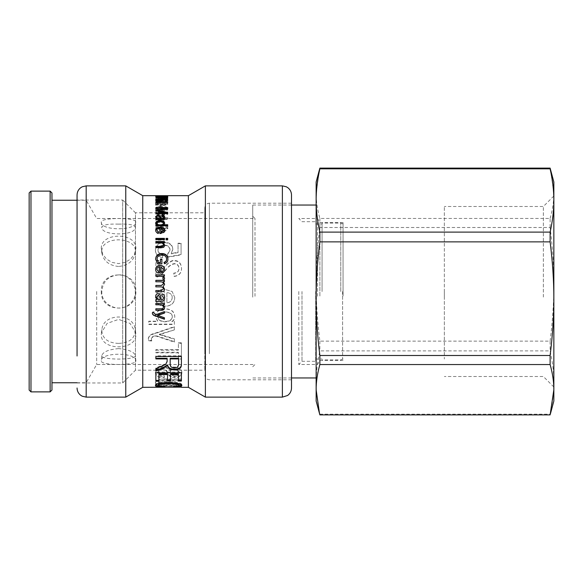 <?xml version="1.0" encoding="UTF-8"?>
<svg xmlns="http://www.w3.org/2000/svg" width="583" height="583" viewBox="0 0 583 583"><rect width="100%" height="100%" fill="white"/><g stroke="black" fill="none" stroke-linecap="round" stroke-linejoin="round"><path stroke-width="0.44" stroke-dasharray="2.92 2.19" d="M157.476 315.221L164.442 317.553L164.442 319.229M152.374 313.158L152.535 312.131L153.912 311.985L153.781 312.794L155.843 314.543L164.442 311.395L164.442 313.115M163.225 304.683L164.632 307.27M155.85 304.785L155.85 303.233L164.442 303.233L164.442 304.647M155.85 310.258L155.85 308.647L161.076 308.647C162.715 308.618 163.488 308.035 163.378 306.898M163.444 269.586L160.981 267.225L160.981 271.904M164.632 269.477L164.632 269.586C164.989 271.714 163.371 272.968 159.778 273.361L159.778 267.145C157.855 267.342 156.878 268.18 156.849 269.659M158.591 271.846L158.43 273.303C156.608 272.793 155.676 271.576 155.646 269.659L155.646 269.557M161.899 259.071L161.899 264.106L157.512 264.106L155.646 259.326M160.493 262.656L160.493 259.071M166.578 259.384C166.403 256.717 164.829 255.376 161.834 255.376C158.663 255.507 157.075 256.855 157.067 259.413M167.919 259.231L167.919 259.384C167.919 261.869 166.745 263.385 164.406 263.931L164.093 262.576M164.625 245.217L164.632 245.443C164.544 247.309 163.378 248.169 161.141 248.03L155.85 248.03L155.85 246.303M164.442 241.508L164.442 243.096L163.225 243.118L163.225 242.63M163.378 245.181C163.415 243.891 162.475 243.235 160.544 243.213L155.85 243.213L155.85 241.508M155.85 248.03L155.85 247.607M164.632 245.443L164.632 244.998M164.442 243.096L164.442 242.63M155.85 243.213L155.85 242.747M167.715 238.381L167.715 240.101L166.068 240.101L166.068 238.381M166.068 240.101L166.068 239.606M167.715 240.101L167.715 239.606M164.442 238.381L164.442 240.101L155.85 240.101L155.85 238.381M155.85 240.101L155.85 239.606M164.442 240.101L164.442 239.606M163.444 223.821C163.327 222.772 162.227 222.247 160.143 222.254C157.971 222.342 156.871 222.874 156.849 223.865M167.715 225.679L167.715 226.423L155.85 226.423L155.85 224.812M164.61 223.384L163.466 225.373L163.466 224.717M156.944 224.783L156.944 225.424L155.676 223.435M155.85 226.423L155.85 225.796M167.715 226.423L167.715 225.796M167.715 225.373L167.715 224.739M164.632 223.719L164.632 223.063M155.646 223.763L155.646 223.107M156.849 200.844L159.611 201.529L162.271 200.829L159.698 200.166L156.849 200.822M167.518 200.457L167.78 200.887L164.821 201.944L164.69 201.478L166.578 200.865C166.636 200.392 165.098 200.137 161.965 200.1L162.271 200.173M156.849 200.056L166.578 200.093M163.225 200.486L163.539 200.916C163.386 201.565 162.11 201.929 159.713 202.01C157.228 201.958 155.872 201.572 155.646 200.851L155.923 200.428M161.965 199.226L161.965 199.626M164.69 201.478L164.69 200.61M164.821 201.944L164.821 201.077M167.78 200.887L167.78 200.02M155.646 200.851L155.646 199.976M163.539 200.916L163.539 200.049M167.78 198.861L155.85 198.861L165.135 198.563L163.378 198.016L167.78 198.861L167.78 197.972L167.78 198.665M155.85 198.519L155.85 197.63L155.85 198.89L159.465 199.197L159.465 200.457L155.85 200.836L155.85 201.339L167.715 200.027L167.715 199.597L155.85 198.519L155.85 197.972L167.715 198.235L155.85 197.958L155.85 197.054L167.715 197.054L155.85 197.054M164.785 198.016L164.785 197.586M163.378 198.016L163.378 197.12M165.135 198.563L165.135 197.972M155.85 198.563L155.85 197.972M162.3 197.324L159.356 197.615L155.646 197.12L158.984 196.799L156.849 197.12L159.319 197.404L164.719 197.338L166.578 197.12L164.69 196.814L167.78 197.112L164.69 197.535L162.3 197.324L162.3 196.413M162.271 197.324L162.271 196.413M167.78 197.112L167.78 196.209M164.69 196.814L164.69 196.012M164.428 196.923L164.428 196.012M166.578 197.12L166.578 196.537M162.744 197.047L162.744 196.507M161.469 197.032L161.469 196.121M161.622 197.134L161.622 196.588M156.849 197.12L156.849 196.573M159.188 196.908L159.188 195.997M158.984 196.799L158.984 196.005M155.646 197.12L155.646 196.216M167.715 195.706L167.715 196.624L155.85 196.602L167.715 196.624L167.715 195.684L155.85 195.684L167.715 195.684M164.362 196.719L166.512 197.039L164.741 197.346L159.203 196.704L155.646 197.01L159.669 197.608L157.067 197.018L159.086 196.784L164.632 197.542L167.919 197.047L164.362 196.719L164.362 195.808L166.512 196.136L155.646 196.099L159.669 196.704L157.067 196.107L159.086 195.873L164.632 196.639L167.919 196.143L164.362 195.808M164.231 196.806L164.231 195.903M167.919 197.047L167.919 196.143M157.067 197.018L157.067 196.107M159.8 197.404L159.8 196.5M159.669 197.608L159.669 196.704M155.646 197.01L155.646 196.099M166.512 197.039L166.512 196.136M167.715 197.958L167.715 197.054M167.715 198.235L167.715 197.338M155.85 198.235L155.85 197.338M160.026 204.64L165.383 204.64L160.026 206.185L160.026 203.81L165.383 203.81L160.026 205.369L160.026 203.81M160.026 206.185L160.026 205.369M165.383 204.64L165.383 203.81M165.383 204.655L165.383 203.824M160.026 203.467L158.678 203.467L158.678 204.072L155.85 204.072L155.85 204.64L158.678 204.64L158.678 206.819L167.715 204.538L167.715 204.072L160.026 204.072L160.026 202.622L158.678 202.622L158.678 203.227L155.85 203.227L155.85 203.81L158.678 203.81L158.678 206.003L167.715 203.707L167.715 203.227L160.026 203.227L160.026 202.622M158.678 203.467L158.678 202.622M160.026 204.072L160.026 203.227M167.715 204.072L167.715 203.227L157.264 203.227L157.264 205.522L155.85 205.522L155.85 201.813M167.715 204.538L167.715 203.707M160.026 206.819L160.026 206.003M158.678 206.819L158.678 206.003M158.678 204.64L158.678 203.81M155.85 204.64L155.85 203.81M155.85 204.072L155.85 203.227M158.678 204.072L158.678 203.227M160.026 213.56L165.383 213.56L160.026 215.71L160.026 212.81L165.383 212.81L160.026 214.981L160.026 212.81M160.026 215.71L160.026 214.981M160.026 211.869L158.678 211.869L158.678 212.744L155.85 212.744L155.85 213.56L158.678 213.56L158.678 216.577L160.026 216.577L167.715 213.414L167.715 212.744L160.026 212.744L160.026 211.104L158.678 211.104L158.678 211.986L155.85 211.986L155.85 212.81L158.678 212.81L158.678 215.856L160.026 215.856L167.715 212.664L167.715 211.986L160.026 211.986L160.026 211.104M158.678 211.869L158.678 211.104M160.026 212.744L160.026 211.986M167.715 212.744L167.715 211.986M167.715 213.414L167.715 212.664M160.026 216.577L160.026 215.856M158.678 216.577L158.678 215.856M158.678 213.56L158.678 212.81M155.85 213.56L155.85 212.81M167.715 212.423L167.715 214.362L155.85 214.362L155.85 211.986M158.678 212.744L158.678 211.986M172.196 297.563C171.992 300.631 170.221 302.373 166.898 302.796L166.898 292.462C170.549 293.081 172.32 294.787 172.196 297.563L172.196 297.621C171.992 300.719 170.221 302.482 166.898 302.898L166.898 292.462C170.549 293.096 172.32 294.816 172.196 297.621M174.769 297.563L172.16 291.5L164.304 289.263L164.304 302.978C160.165 302.533 158.059 300.675 158 297.403C157.993 295.042 159.261 293.431 161.804 292.571L161.411 289.379L157.578 291.5L155.406 297.403C155.632 303.043 158.816 305.951 164.96 306.119C171.14 305.988 174.412 303.138 174.769 297.563L172.16 291.5L164.304 289.241L164.304 303.087C160.165 302.643 158.059 300.762 158 297.461C157.993 295.071 159.261 293.446 161.804 292.579L161.411 289.357L157.578 291.5L155.406 297.461C155.632 303.16 158.816 306.09 164.96 306.257C171.14 306.126 174.412 303.247 174.769 297.621M170.17 358.275L170.17 363.879M170.17 363.194C170.054 365.818 171.475 367.122 174.419 367.115C176.977 367.224 178.376 366.088 178.602 363.719L178.602 364.419M178.602 363.719L178.602 358.275M155.85 358.917L155.85 355.856L181.4 355.856L181.4 364.324M155.85 371.094L155.85 367.917L165.601 363.814L167.132 360.979L167.132 358.275M181.4 355.856L181.4 356.475M155.85 355.856L155.85 356.475M167.132 360.979L167.132 361.649M155.85 367.917L155.85 368.653M158.889 373.79L158.889 381.253M167.532 380.692L167.532 373.79M170.564 373.79L170.564 380.692M178.391 381.049L178.391 373.79M155.85 381.253L155.85 372.071L181.4 372.071L181.4 381.049L181.4 379.81L166.621 379.81C160.799 379.409 157.067 380.539 155.406 383.206C156.601 385.232 160.34 386.041 166.621 385.618L181.4 385.618L181.4 384.918L166.687 384.918C161.921 385.188 159.181 384.642 158.467 383.286C158.642 381.632 161.382 380.896 166.687 381.071L181.4 381.071L181.4 378.965L166.621 378.965C160.799 378.571 157.067 379.693 155.406 382.331C156.601 384.343 160.34 385.137 166.621 384.722L181.4 384.722L181.4 384.029L166.687 384.029C161.921 384.299 159.181 383.76 158.467 382.412C158.642 380.772 161.382 380.043 166.687 380.218L181.4 380.218M181.4 372.071L181.4 372.843M155.85 372.071L155.85 372.843M158.306 384.576C158.299 385.283 160.471 385.676 164.821 385.742L158.459 385.8M178.835 385.793L173.603 385.698C177.159 385.596 178.945 385.239 178.952 384.634M155.581 385.02L155.406 384.634C156.186 382.769 160.653 381.763 168.815 381.625C177.239 381.945 181.583 382.951 181.845 384.642L181.648 385.05M163.954 386.077L163.954 386.616M164.821 385.742L164.821 386.646M173.603 385.698L173.603 386.602M174.397 386.041L174.397 386.565M181.845 384.642L181.845 385.538M155.406 384.634L155.406 385.531M181.4 385.327L181.4 386.23L181.4 385.327L178.391 385.327L178.391 386.216L155.85 386.216L178.391 386.405M155.85 386.369L155.85 387.28L178.391 387.28L178.391 386.23L178.391 387.141M178.391 385.327L178.391 387.127L155.85 387.28M181.4 386.23L181.4 387.141L181.4 386.23L178.391 386.23M155.85 386.216L155.85 387.127M178.391 386.216L178.391 387.127M181.4 378.965L181.4 379.81M158.467 382.412L158.467 383.286M181.4 384.029L181.4 384.918M181.4 384.722L181.4 385.618M155.406 382.331L155.406 383.206M174.186 367.101L173.902 369.003C177.174 369.192 178.806 370.314 178.806 372.377C178.784 374.242 177.516 375.212 175.002 375.284C173.064 375.496 171.701 374.49 170.914 372.267C170.323 368.922 167.707 367.035 163.065 366.612C158.321 366.904 155.763 368.696 155.406 371.976C155.727 375.51 158.612 377.237 164.071 377.157L164.355 375.744C160.332 375.503 158.372 374.271 158.467 372.049C158.576 369.877 160.026 368.711 162.81 368.543C168.123 367.691 166.884 378.075 174.769 376.727C179.17 376.72 181.524 375.292 181.845 372.45C181.736 369.243 179.185 367.465 174.186 367.101L173.902 369.746C177.174 369.935 178.806 371.072 178.806 373.156C178.784 375.044 177.516 376.02 175.002 376.086C173.064 376.297 171.701 375.284 170.914 373.047C170.323 369.666 167.707 367.764 163.065 367.334C158.321 367.633 155.763 369.44 155.406 372.748C155.727 376.312 158.612 378.061 164.071 377.981L164.355 376.552C160.332 376.312 158.372 375.066 158.467 372.821C158.576 370.635 160.026 369.454 162.81 369.287C168.123 368.427 166.884 378.906 174.769 377.544C179.17 377.536 181.524 376.101 181.845 373.229C181.736 369.994 179.185 368.194 174.186 367.829M173.902 369.003L173.902 369.746M181.845 372.45L181.845 373.229M158.467 372.049L158.467 372.821M164.355 375.744L164.355 376.552M164.071 377.157L164.071 377.981M155.406 371.976L155.406 372.748M178.806 372.377L178.806 373.156M181.4 342.789L178.391 342.789L178.391 349.625L155.85 349.625L155.85 352.241L178.391 352.241L178.391 358.377L181.4 358.377L181.4 342.789L181.4 343.278L178.391 343.278L178.391 350.186L155.85 350.186L155.85 352.824L178.391 352.824L178.391 359.026L181.4 359.026L181.4 343.278M178.391 342.789L178.391 343.278M181.4 358.377L181.4 359.026M178.391 358.377L178.391 359.026M178.391 352.241L178.391 352.824M155.85 352.241L155.85 352.824M155.85 349.625L155.85 350.186M178.391 349.625L178.391 350.186M174.346 329.548L174.346 326.626L155.406 333.075C150.968 334.044 148.621 335.859 148.352 338.512L148.701 340.253L151.667 340.53L151.391 339C151.186 337.36 152.666 336.231 155.829 335.589L174.346 341.638L174.346 338.774L159.356 334.256L174.346 329.912L174.346 326.961L155.406 333.476C150.968 334.453 148.621 336.289 148.352 338.963L148.701 340.72L151.667 341.004L151.391 339.452C151.186 337.805 152.666 336.661 155.829 336.019L174.346 342.119L174.346 339.233L159.356 334.664L174.346 329.912M159.356 334.197L159.356 334.606M159.356 334.256L159.356 334.664M174.346 338.774L174.346 339.233M174.346 341.638L174.346 342.119M155.829 335.589L155.829 336.019M151.391 339L151.391 339.452M151.667 340.53L151.667 341.004M148.701 340.253L148.701 340.72M148.352 338.512L148.352 338.963M155.406 333.075L155.406 333.476M155.544 333.053L155.544 333.454M158 316.78C158.015 313.763 160.427 312.138 165.237 311.912C169.872 312.116 172.233 313.698 172.32 316.671C172.036 319.695 169.595 321.299 164.982 321.495C160.369 321.335 158.037 319.768 158 316.78L158 317.028C158.015 313.975 160.427 312.335 165.237 312.109C169.872 312.313 172.233 313.916 172.32 316.912C172.036 319.965 169.595 321.59 164.982 321.787C160.369 321.627 158.037 320.038 158 317.028M171.963 321.473L171.963 321.408C173.836 320.3 174.769 318.631 174.769 316.401C174.426 311.548 171.249 309.012 165.237 308.808C158.955 309.23 155.683 311.832 155.406 316.605L157.789 321.211L148.731 321.211L148.731 324.141L174.346 324.141L174.346 321.473L171.963 321.699C173.836 320.577 174.769 318.894 174.769 316.642C174.426 311.737 171.249 309.179 165.237 308.975C158.955 309.405 155.683 312.029 155.406 316.846L157.789 321.495L148.731 321.495L148.731 324.454L174.346 324.454L174.346 321.765L171.963 321.765M158.889 260.776L155.85 260.776L155.85 277.034C158.379 277.391 161.688 275.074 165.776 270.089C168.523 266.387 171.431 264.31 174.492 263.851C177.268 264.063 178.755 265.6 178.952 268.471C178.952 271.423 177.225 273.033 173.763 273.303L174.135 276.444C179.003 275.795 181.473 273.114 181.539 268.399C181.131 263.472 178.755 260.951 174.419 260.841C171.694 260.266 167.787 263.064 162.693 269.229L158.889 272.778L158.889 260.477L155.85 260.477L155.85 276.896C158.379 277.253 161.688 274.914 165.776 269.878C168.523 266.147 171.431 264.048 174.492 263.589C177.268 263.8 178.755 265.352 178.952 268.246C178.952 271.233 177.225 272.859 173.763 273.128L174.135 276.298C179.003 275.642 181.473 272.939 181.539 268.18C181.131 263.203 178.755 260.659 174.419 260.543C171.694 259.96 167.787 262.787 162.693 269.018L158.889 272.596L158.889 260.477M178.041 252.621L171.22 253.867L172.808 249.524C172.561 245.326 169.799 243.024 164.537 242.623C158.955 242.834 155.916 245.363 155.406 250.209C155.435 254.385 157.818 256.877 162.555 257.686L162.81 254.654C159.589 254.071 157.986 252.592 158 250.209C158.321 247.228 160.398 245.662 164.238 245.509C167.955 245.676 169.886 247.265 170.025 250.275L167.576 254.465L167.926 257.19L181.073 254.895L181.073 243.658L178.041 243.658L178.041 252.621L178.041 252.25L171.22 253.51L172.808 249.123C172.561 244.882 169.799 242.557 164.537 242.149C158.955 242.368 155.916 244.918 155.406 249.816C155.435 254.028 157.818 256.549 162.555 257.358L162.81 254.305C159.589 253.714 157.986 252.213 158 249.816C158.321 246.798 160.398 245.217 164.238 245.064C167.955 245.239 169.886 246.842 170.025 249.874L167.576 254.108L167.926 256.855L181.073 254.538L181.073 243.198L178.041 243.198L178.041 252.25M178.041 243.658L178.041 243.198M181.073 243.658L181.073 243.198M170.025 250.275L170.025 249.874M158 250.209L158 249.816M155.406 250.209L155.406 249.816M172.808 249.524L172.808 249.123M167.78 228.084L155.85 228.084L155.85 229.163L165.135 229.163L163.378 231.378L164.785 231.378L167.78 228.784L167.78 227.479L155.85 227.479L155.85 228.565L165.135 228.565L163.378 230.802L164.785 230.802L167.78 228.186L167.78 227.479M155.85 228.084L155.85 227.479M167.78 228.784L167.78 228.186M164.785 231.378L164.785 230.802M163.378 231.378L163.378 230.802M165.135 229.163L165.135 228.565M155.85 229.163L155.85 228.565M157.512 223.697L155.85 223.697L155.85 224.856L157.512 224.856L157.512 223.049L155.85 223.049L155.85 224.215L157.512 224.215L157.512 223.049M155.85 223.697L155.85 223.049M157.512 224.856L157.512 224.215M155.85 224.856L155.85 224.215M160.026 219.121L165.383 219.121L160.026 221.547L160.026 218.421L165.383 218.421L160.026 220.877L160.026 218.421M160.026 221.547L160.026 220.877M160.026 217.197L158.678 217.197L158.678 218.188L155.85 218.188L155.85 219.121L158.678 219.121L158.678 222.517L160.026 222.517L167.715 218.953L167.715 218.188L160.026 218.188L160.026 216.482L158.678 216.482L158.678 217.488L155.85 217.488L155.85 218.421L158.678 218.421L158.678 221.853L160.026 221.853L167.715 218.253L167.715 217.488L160.026 217.488L160.026 216.482M158.678 217.197L158.678 216.482M160.026 218.188L160.026 217.488M167.715 218.188L167.715 217.488M167.715 218.953L167.715 218.253M160.026 222.517L160.026 221.853M158.678 222.517L158.678 221.853M158.678 219.121L158.678 218.421M155.85 219.121L155.85 218.421M155.85 218.188L155.85 217.488M158.678 218.188L158.678 217.488M156.849 209.1C156.747 208.335 158.365 207.956 161.71 207.956C165.076 207.949 166.694 208.335 166.578 209.108C166.658 209.887 165.033 210.281 161.71 210.288C158.357 210.281 156.732 209.887 156.849 209.1L156.849 208.306C156.747 207.541 158.365 207.154 161.71 207.154C165.076 207.147 166.694 207.533 166.578 208.32C166.658 209.108 165.033 209.501 161.71 209.508C158.357 209.501 156.732 209.1 156.849 208.306M166.578 209.108L166.578 208.32M161.71 211.061C165.776 211.024 167.802 210.368 167.78 209.1C167.78 207.861 165.754 207.249 161.71 207.264C157.643 207.271 155.617 207.883 155.646 209.1C155.646 210.39 157.665 211.046 161.71 211.061L161.71 210.288C165.776 210.252 167.802 209.589 167.78 208.306C167.78 207.052 165.754 206.44 161.71 206.455C157.643 206.462 155.617 207.074 155.646 208.306C155.646 209.61 157.665 210.274 161.71 210.288L161.71 209.508M167.78 209.1L167.78 208.306M155.646 209.1L155.646 208.306M160.886 201.499L159.421 201.499L159.421 202.993L160.886 202.993L160.886 200.632L159.421 200.632L159.421 202.141L160.886 202.141L160.886 200.632M159.421 201.499L159.421 200.632M160.886 202.993L160.886 202.141M159.421 202.993L159.421 202.141M160.711 199.313L166.476 199.816L160.711 200.341L160.711 198.424L166.476 198.934L160.711 199.459L160.711 198.424M160.711 200.341L160.711 199.459M167.715 199.597L167.715 198.716L155.85 197.63M167.715 200.027L167.715 198.716M155.85 201.339L155.85 200.472L167.715 199.153M155.85 200.836L155.85 200.472M159.465 200.457L159.465 199.583L155.85 199.962M159.465 199.197L159.465 199.583M155.85 197.994L159.465 198.315M157.264 202.665L167.715 202.665L167.715 203.227L167.715 202.381M155.85 205.522L155.85 204.691M157.264 205.522L157.264 204.691M157.264 203.227L157.264 202.381M167.715 202.665L167.715 201.813M167.715 207.599L167.715 209.545L157.563 211.272L165.783 212.81M157.563 210.572L165.944 209.122L155.85 209.122L155.85 208.393L165.944 208.393M165.783 213.509L155.85 211.614L155.916 210.864M155.85 214.362L155.85 213.618M167.715 214.362L167.715 213.618M157.563 211.272L157.563 210.499M167.715 209.545L167.715 208.758M155.85 208.393L155.85 207.599M155.85 209.122L155.85 208.328M165.944 209.122L165.944 208.328M155.85 211.614L155.85 210.099M165.783 213.495L165.783 212.744M160.157 219.164C160.019 217.743 159.356 216.825 158.161 216.402L156.798 217.452M164.617 217.641L164.632 217.984C164.472 219.689 163.393 220.403 161.404 220.112L155.85 220.418L155.85 218.727M163.444 217.845L161.804 216.468L161.987 215.608M156.914 219.23L155.683 216.876M155.85 220.418L155.85 219.733M164.632 217.984L164.632 217.277M161.804 216.468L161.804 215.746M155.646 217.24L155.646 216.526M163.444 230.759L160.981 228.9L160.981 232.595M160.981 228.9L160.981 228.303M164.617 230.445L164.632 230.759C164.989 232.442 163.371 233.448 159.778 233.768L159.778 228.835C157.855 228.988 156.878 229.644 156.849 230.81M158.532 232.53L158.43 233.725C156.608 233.302 155.676 232.333 155.646 230.81L155.661 230.518M159.778 233.768L159.778 233.215M164.632 230.759L164.632 230.168M155.646 230.81L155.646 230.227M158.43 233.725L158.43 233.171M158.62 232.559L158.62 231.99M159.778 228.835L159.778 228.237M164.632 278.062L164.166 279.592L162.89 279.002M164.442 274.855L164.442 276.306L163.145 276.342M163.145 278.062C163.102 276.991 162.176 276.444 160.361 276.437L155.85 276.437L155.85 274.855M164.632 289.336L163.677 291.5M164.632 284.264L163.131 286.705M164.442 280.328L164.442 281.727L163.247 281.757M163.378 283.994C163.539 282.668 162.519 281.961 160.31 281.873L155.85 281.873L155.85 280.328M163.378 289C163.429 287.74 162.584 287.047 160.842 286.923L155.85 286.923L155.85 286.391M155.85 286.872L155.85 285.415M155.85 291.974L155.85 290.516M156.798 296.893C156.71 298.496 157.658 299.385 159.633 299.575L160.157 299.575M161.804 295.341L161.987 293.89C163.75 294.204 164.632 295.486 164.632 297.731L164.632 297.76M155.646 296.601L155.646 296.55C155.727 294.677 156.557 293.708 158.131 293.643C159.574 293.526 160.471 294.641 160.806 296.987L161.309 299.575C162.635 299.888 163.349 299.203 163.444 297.512M155.85 301.571L155.85 299.968L156.914 299.669M188.382 387.316L188.382 195.684M142.762 387.316L142.762 195.684M204.808 212.795L204.808 370.205L204.808 212.795L135.46 212.795L135.46 370.205L135.46 212.795L122.685 200.02L122.685 382.98L122.685 200.02L77.058 200.02L77.058 355.987M125.768 397.125L125.768 185.875M291.5 194.999L291.5 388.001M205.376 397.125L205.376 185.875M291.5 353.735L291.5 203.212L291.5 353.735M204.808 350.521L204.808 207.774L204.808 350.521M118.575 348.605C108.642 349.501 103.053 351.819 101.799 355.564L101.792 355.71C100.859 360.214 136.939 360.243 135.358 355.564C134.105 351.819 128.508 349.501 118.575 348.605M118.575 343.402C108.416 343.037 102.819 338.971 101.792 331.188L101.916 329.533C103.315 312.831 133.842 312.831 135.234 329.533C135.271 338.242 129.718 342.87 118.575 343.402M118.575 266.467C109.371 265.608 103.818 261.279 101.916 253.467L101.792 251.812C100.925 234.891 138.936 236.304 135.234 253.467C133.332 261.279 127.779 265.608 118.575 266.467M118.575 224.127C108.416 223.763 102.819 224.812 101.792 227.29L101.799 227.436C101.449 236.049 135.708 236.049 135.358 227.436C134.564 224.849 128.967 223.748 118.575 224.127M118.575 274.892C108.416 275.846 102.819 281.378 101.792 291.5C101.078 305.805 120.805 313.763 130.41 303.284C141.188 293.766 132.902 274.061 118.575 274.892M444.348 291.5L444.348 359.019L444.348 291.5M254.997 296.288L254.997 218.501L254.997 296.288M96.676 291.5L96.676 364.499L96.676 291.5M135.846 360.928C136.823 352.015 100.334 352.015 101.311 360.928C100.334 365.658 136.823 365.658 135.846 360.928L135.358 355.564M101.799 355.564L101.311 360.928M101.311 334.409L101.442 332.711L107.148 323.383L118.575 319.389L130.009 323.383L135.715 332.711L135.846 334.409C136.823 350.973 100.334 350.973 101.311 334.409M101.311 248.591C100.334 232.027 136.823 232.027 135.846 248.591L134.513 254.093L130.752 258.99L125.163 262.386L118.575 263.611L111.987 262.386L106.405 258.99L102.644 254.093L101.311 248.591M101.311 222.072C100.334 230.985 136.823 230.985 135.846 222.072C136.823 217.342 100.334 217.342 101.311 222.072L101.799 227.436M135.358 227.436L135.846 222.072M101.311 291.5C100.334 313.574 136.823 313.574 135.846 291.5C136.823 269.426 100.334 269.426 101.311 291.5M86.138 291.5L86.138 382.754L86.138 291.5M51.96 291.5L51.96 382.754L51.96 291.5M29.15 390.049L29.15 192.951M30.972 191.122L30.972 391.878M51.96 192.951L51.96 390.049M50.138 391.878L50.138 191.122M444.348 297.075L444.348 206.491L444.348 297.075M252.716 297.177L252.716 205.041L252.716 297.177M316.139 297.177L316.139 205.041L316.139 297.177M316.139 181.998L316.139 401.002M319.87 414.178L550.119 414.178C552.626 402.984 553.872 392.439 553.85 382.535C553.872 372.632 552.626 362.079 550.119 350.893L319.87 350.893C317.356 362.079 316.117 372.632 316.139 382.535C316.117 392.439 317.356 402.984 319.87 414.178L319.87 414.892M550.119 414.178L550.119 414.892M553.85 181.998L553.85 401.002M252.716 296.441L252.716 216.22L252.716 296.441M553.85 297.767L553.85 195.997L553.85 297.767M543.356 297.075L543.356 206.491L543.356 297.075M550.119 341.121C552.626 321.036 553.872 302.096 553.85 284.315C553.872 266.526 552.626 247.593 550.119 227.501L319.87 227.501C317.356 247.593 316.117 266.526 316.139 284.315C316.117 302.096 317.356 321.036 319.87 341.121L550.119 341.121L550.119 350.893M319.506 169.42L316.139 193.279C316.117 201.157 317.356 209.552 319.87 218.45L550.119 218.45L550.119 227.501M550.119 218.45C552.626 209.552 553.872 201.157 553.85 193.279L550.483 169.42M319.87 341.121L319.87 350.893M319.87 218.45L319.87 227.501M315.68 291.5L315.68 361.307L315.68 291.5M301.994 291.5L301.994 361.307L301.994 291.5M298.802 291.5L298.802 364.499L298.802 291.5M322.071 291.536L322.071 223.063L322.071 291.536M322.071 291.5L322.071 223.981L322.071 291.5M342.607 291.5L342.607 359.019L342.607 291.5M343.059 296.018L343.059 222.604L343.059 296.018M319.878 296.018L319.878 222.604L319.878 296.018M317.509 296.288L317.509 218.501L317.509 296.288M343.059 291.5L343.059 223.981L343.059 291.5M161.141 248.03L161.141 247.607M160.544 243.213L160.544 242.747M160.143 222.254L160.143 221.584M159.698 200.166L159.698 199.291M159.713 202.01L159.713 201.15M164.69 197.535L164.69 196.631M159.319 197.404L159.319 196.719M159.356 197.615L159.356 196.719M164.632 197.542L164.632 196.639M159.086 196.784L159.086 195.873M159.203 196.704L159.203 195.793M162.846 197.032L162.846 196.128M174.419 367.115L174.419 367.837M168.815 381.625L168.815 382.492M166.621 378.965L166.621 379.81M166.687 380.218L166.687 381.071M166.687 384.029L166.687 384.918M166.621 384.722L166.621 385.618M174.769 376.727L174.769 377.544M162.81 368.543L162.81 369.287M163.065 366.612L163.065 367.334M170.914 372.267L170.914 373.047M175.002 375.284L175.002 376.086M163.211 333.199L163.211 333.6M162.227 334.977L162.227 335.393M164.238 245.509L164.238 245.064M164.537 242.623L164.537 242.149M161.71 207.956L161.71 207.154M161.71 207.264L161.71 206.455M164.268 199.984L164.268 199.102M159.319 210.988L159.319 210.208M158.161 216.402L158.161 215.674M159.443 220.112L159.443 219.427M161.404 220.112L161.404 219.427M86.182 185.875L86.182 397.125M282.376 397.125L282.376 185.875M209.37 353.735L209.37 203.212L209.37 353.735M340.778 291.536L340.778 223.063L340.778 291.536M291.5 379.788L209.37 379.788C206.601 379.518 205.078 377.995 204.808 375.226M291.5 203.212L209.37 203.212C206.601 203.482 205.078 205.005 204.808 207.774M77.058 382.98L122.685 382.98L135.46 370.205L204.808 370.205M77.058 382.754L86.138 382.754L96.676 364.499L254.997 364.499L252.716 366.78M77.058 200.246L86.138 200.246L96.676 218.501L254.997 218.501L252.716 216.22M135.241 253.467L135.715 250.289M101.916 253.467L101.435 250.289M101.916 329.533L101.435 332.711M135.241 329.533L135.715 332.711M291.5 205.041L252.716 205.041M291.5 377.959L252.716 377.959M553.85 195.997L543.356 206.491L444.348 206.491M553.85 387.003L543.356 376.509L444.348 376.509M343.059 360.396L319.878 360.396L317.509 364.499L298.802 364.499L301.994 361.307L315.68 361.307M343.059 222.604L319.878 222.604L317.509 218.501L298.802 218.501L301.994 221.693L315.68 221.693M343.059 223.981L340.778 223.063L322.071 223.063M343.059 359.019L340.778 359.937L322.071 359.937M315.68 359.019L322.071 359.019M315.68 223.981L322.071 223.981"/><path stroke-width="0.87" d="M164.442 312.903L157.476 315.221L164.442 317.808L164.442 319.229L155.646 316.052C153.584 315.571 152.491 314.638 152.367 313.253L152.535 312.328L153.912 312.182L153.781 312.998L155.843 314.769L164.442 311.592L164.442 313.115L157.476 315.454M153.912 311.985L153.781 312.998M164.442 318.967L155.646 315.811C153.584 315.337 152.491 314.412 152.367 313.042M164.632 307.197C164.544 309.289 163.378 310.243 161.141 310.083L155.85 310.083M164.442 304.523L163.225 304.552M163.225 304.523L164.632 307.35C164.544 309.456 163.378 310.426 161.141 310.258L155.85 310.258L155.85 308.815L161.076 308.815C162.715 308.779 163.488 308.196 163.378 307.052L163.378 306.898C163.415 305.441 162.475 304.69 160.544 304.661L155.85 304.661M163.378 307.052C163.415 305.572 162.475 304.822 160.544 304.785L155.85 304.785L155.85 303.349L164.442 303.349L164.442 304.647L163.225 304.647M163.444 269.382L163.444 269.586C163.495 270.847 162.679 271.62 160.981 271.904L160.981 271.714C162.679 271.43 163.495 270.65 163.444 269.382L160.981 266.992L160.981 271.714M155.646 269.659C155.748 267.109 157.228 265.797 160.077 265.724C162.948 265.782 164.472 267.065 164.632 269.586M156.849 269.455L158.62 271.663L158.43 273.128C156.608 272.611 155.676 271.387 155.646 269.455C155.748 266.876 157.228 265.549 160.077 265.476C162.948 265.535 164.472 266.832 164.632 269.382C164.989 271.525 163.371 272.793 159.778 273.187L159.778 266.905C157.855 267.109 156.878 267.954 156.849 269.455L158.62 271.853M160.493 259.384L161.899 259.384M157.067 259.107L158.292 262.656L160.493 262.656L160.493 259.071L161.899 259.071L161.899 263.844L157.512 263.844L155.646 259.173C155.836 255.58 157.862 253.7 161.739 253.532C165.55 253.561 167.613 255.405 167.919 259.071C167.919 261.585 166.745 263.115 164.406 263.662L164.02 262.321C165.725 261.898 166.578 260.812 166.578 259.071C166.403 256.382 164.829 255.033 161.834 255.026C158.663 255.165 157.075 256.52 157.067 259.107L158.292 262.379L160.493 262.379M164.02 262.598C165.725 262.175 166.578 261.104 166.578 259.384L166.578 259.071M155.646 259.486C155.836 255.922 157.862 254.057 161.739 253.889C165.55 253.918 167.613 255.755 167.919 259.384M155.85 243.213L155.85 241.508L164.442 241.508L164.442 242.63L163.225 242.63L163.225 243.118L164.632 245.443M155.85 241.981L164.442 241.981M155.85 246.733L161.076 246.733C162.715 246.704 163.488 246.186 163.378 245.181L163.378 244.736C163.415 243.432 162.475 242.776 160.544 242.747L155.85 242.747M163.225 242.659L164.632 244.998C164.544 246.879 163.378 247.753 161.141 247.607L155.85 247.607L155.85 246.303L161.076 246.303C162.715 246.274 163.488 245.749 163.378 244.736M166.068 238.884L167.715 238.884M167.715 239.606L166.068 239.606L166.068 238.381L167.715 238.381L167.715 239.606M155.85 238.884L164.442 238.884M164.442 239.606L155.85 239.606L155.85 238.381L164.442 238.381L164.442 239.606M163.444 223.172L163.444 223.821C163.349 224.892 162.205 225.439 160.012 225.468C157.898 225.373 156.842 224.841 156.849 223.865L156.849 223.216C156.842 224.2 157.898 224.739 160.012 224.834C162.205 224.805 163.349 224.251 163.444 223.172C163.327 222.108 162.227 221.584 160.143 221.584C157.971 221.671 156.871 222.218 156.849 223.216M155.85 225.446L156.944 225.446L156.944 224.783L155.646 223.107C155.814 221.525 157.315 220.68 160.143 220.571C163.029 220.644 164.523 221.474 164.632 223.063L163.466 225.373L167.715 225.373L167.715 226.423M155.646 223.763C155.814 222.189 157.315 221.351 160.143 221.249C163.029 221.314 164.523 222.138 164.632 223.719M163.466 224.739L167.715 224.739L167.715 225.796L155.85 225.796L155.85 224.812L156.944 224.812M156.849 200.822L156.849 199.969L159.611 200.661L162.271 199.954L159.698 199.291L156.849 199.969M162.263 200.873L162.271 199.954M166.578 200.093L167.518 200.457M155.923 200.428L156.849 200.056M161.965 200.115L163.539 200.916M161.965 199.626L161.965 199.233L163.539 200.049C163.386 200.705 162.11 201.069 159.713 201.15C157.228 201.091 155.872 200.705 155.646 199.976C155.413 199.262 157.33 198.89 161.404 198.847C165.645 198.832 167.773 199.226 167.78 200.02L164.821 201.077L164.69 200.61L166.578 199.998C166.636 199.517 165.098 199.262 161.965 199.226M166.578 200.858L166.578 199.998M167.78 197.972L155.85 197.972L165.135 197.666L163.378 197.12L167.78 197.775M164.785 197.586L164.785 197.12M162.3 196.413L159.356 196.719L155.646 196.216L158.984 195.888L156.849 196.216L159.319 196.5L164.719 196.435L166.578 196.209L164.69 195.903L167.78 196.209L162.3 196.413M162.744 196.507L162.744 196.136M161.622 196.588L161.622 196.223M178.602 358.917L178.602 358.275L170.17 358.275L170.17 363.879C170.054 366.532 171.475 367.851 174.419 367.837C176.977 367.946 178.376 366.809 178.602 364.419L178.602 358.917L170.17 358.917M181.4 363.632C181.605 367.29 179.28 369.134 174.419 369.156C170.506 369.185 168.203 367.749 167.532 364.863L162.81 367.793L155.85 370.336M167.459 364.863L167.459 365.57L162.81 368.529L155.85 371.094L155.85 368.653L165.601 364.513L167.132 361.649L167.132 358.275L155.85 358.275M167.532 364.863L167.459 365.57M167.132 358.917L155.85 358.917L155.85 356.475L181.4 356.475L181.4 364.324C181.605 368.019 179.28 369.877 174.419 369.906C170.506 369.928 168.203 368.485 167.532 365.57M158.889 380.4L155.85 380.4M167.532 374.585L167.532 373.79L158.889 373.79L158.889 381.253L155.85 381.253L155.85 372.843L181.4 372.843L181.4 381.049L178.391 381.049L178.391 374.585L170.564 374.585L170.564 380.692L167.532 380.692L167.532 374.585L158.889 374.585M170.564 379.846L167.532 379.846M178.391 374.585L178.391 373.79L170.564 373.79L170.564 374.585M181.4 380.196L178.391 380.196M178.952 385.531L178.952 384.634C178.66 383.417 175.294 382.761 168.837 382.652C161.775 382.812 158.263 383.454 158.306 384.576L158.306 385.472C158.299 386.186 160.471 386.58 164.821 386.646L163.954 386.981C158.241 386.937 155.391 386.449 155.406 385.531C156.186 383.643 160.653 382.63 168.815 382.492C177.239 382.812 181.583 383.825 181.845 385.538C181.794 386.42 179.309 386.886 174.397 386.944L173.603 386.602C177.159 386.5 178.945 386.143 178.952 385.531C178.66 384.306 175.294 383.636 168.837 383.527C161.775 383.694 158.263 384.343 158.306 385.472M181.648 385.05L178.835 385.793M158.459 385.8L155.581 385.02M163.954 386.616L163.954 386.981M174.397 386.565L174.397 386.944M181.4 387.141L142.762 387.316L125.768 397.125L125.768 185.875L86.182 185.875L82.167 186.808L80.534 187.835C78.282 189.694 77.124 192.084 77.058 194.999L77.058 355.987M155.85 202.665L157.264 202.665M157.264 204.691L155.85 204.691L155.85 201.813L167.715 201.813L167.715 202.381L157.264 202.381L157.264 204.691M165.783 212.81L167.715 213.174M165.944 208.393L167.715 208.758L157.563 210.499L167.715 212.423L167.715 213.618L155.85 213.618L165.783 213.509L165.783 212.759L155.85 210.849L155.85 210.099L165.944 208.35L155.85 208.328L155.85 207.599L167.715 207.599L167.715 208.758M155.916 210.864L157.563 210.572M157.563 211.17L157.563 210.514M165.944 209.057L165.944 208.35M165.783 212.759L155.85 212.759L155.85 213.618M156.798 216.745L156.798 217.452C156.71 218.465 157.658 219.04 159.633 219.164L160.157 219.164L160.157 218.465C160.019 217.036 159.356 216.104 158.161 215.674L156.798 216.745C156.71 217.765 157.658 218.341 159.633 218.465L160.157 218.465M161.804 216.468L161.987 215.608C163.75 215.79 164.632 216.577 164.632 217.984M155.646 217.24L158.131 215.462L160.806 217.517L161.309 219.164C162.635 219.361 163.349 218.924 163.444 217.845L163.444 217.138L161.804 215.746L161.987 214.879C163.75 215.061 164.632 215.856 164.632 217.277C164.472 219.004 163.393 219.718 161.404 219.427L155.85 219.733L155.85 218.727L156.914 218.53L155.646 216.526L158.131 214.733L160.806 216.803L161.309 218.465C162.635 218.669 163.349 218.224 163.444 217.138M155.85 219.419L156.914 219.23L156.914 218.53M161.987 215.608L161.987 214.879M161.309 219.164L161.309 218.465M160.806 217.517L160.806 216.803M163.444 230.168L163.444 230.759L160.981 232.595L160.981 232.034L163.444 230.168L160.981 228.303L160.981 232.034M155.646 230.81C155.748 228.813 157.228 227.785 160.077 227.742C162.948 227.771 164.472 228.776 164.632 230.759M156.849 230.227L158.62 231.99L158.43 233.171C156.608 232.748 155.676 231.764 155.646 230.227C155.748 228.208 157.228 227.173 160.077 227.13C162.948 227.159 164.472 228.179 164.632 230.168C164.989 231.874 163.371 232.887 159.778 233.215L159.778 228.237C157.855 228.39 156.878 229.053 156.849 230.227L158.62 232.559M162.832 279.104L163.145 277.931C163.102 276.845 162.176 276.298 160.361 276.291L155.85 276.291L155.85 274.855L164.442 274.855L164.442 276.16L163.145 276.342L164.632 278.12M155.85 275.016L164.442 275.016M163.145 276.196L164.632 277.996L164.166 279.476L162.832 278.98L163.145 277.931M164.632 289.336L163.131 286.661L164.632 289.314L163.677 291.5L155.85 291.974L155.85 291.493M155.85 285.473L161.433 285.473L163.378 283.921C163.539 282.58 162.519 281.866 160.31 281.786L155.85 281.786L155.85 280.328L164.442 280.328L164.442 281.633L163.247 281.757L164.632 284.293M155.85 280.438L164.442 280.438M163.677 291.5L155.85 291.981L155.85 290.516L161.272 290.523L163.378 289C163.429 287.703 162.584 287.004 160.842 286.872L155.85 286.872L155.85 285.415L161.433 285.415L163.378 283.921M163.247 281.662L164.632 284.227L163.131 286.661M163.378 289L161.272 290.516L155.85 290.516M156.798 296.944C156.71 298.562 157.658 299.465 159.633 299.647L160.157 299.647C160.019 297.417 159.356 295.945 158.161 295.224L156.798 296.944L158.161 295.224M158.161 295.187C159.356 295.902 160.019 297.359 160.157 299.575L160.157 299.647M164.632 297.731C164.472 300.383 163.393 301.477 161.404 301.017L155.85 301.477M155.646 296.55L156.914 299.669L155.646 296.601C155.727 294.707 156.557 293.73 158.131 293.664C159.574 293.548 160.471 294.677 160.806 297.046L161.309 299.647C162.635 299.968 163.349 299.276 163.444 297.57L161.804 295.304M163.444 297.57L161.804 295.341L161.987 293.912C163.75 294.233 164.632 295.523 164.632 297.789C164.472 300.471 163.393 301.571 161.404 301.105L155.85 301.571L155.85 300.048L156.914 299.749M142.762 387.316L142.762 195.684L188.382 195.684L188.382 387.316L205.376 397.125L282.376 397.125L287.565 395.507C290.108 393.649 291.42 391.149 291.5 388.001L291.5 194.999C291.434 192.084 290.276 189.694 288.024 187.835L286.326 186.771L282.376 185.875L282.376 397.125M77.058 200.02L77.058 194.999M188.382 195.684L205.376 185.875L205.376 397.125M30.972 191.122L29.15 192.951L29.15 390.049L30.972 391.878L30.972 191.122L50.138 191.122L50.138 391.878L30.972 391.878M50.138 391.878L51.96 390.049L51.96 192.951L50.138 191.122M550.483 413.58L553.85 401.002L553.85 389.721L550.119 414.892L319.87 414.892L316.139 401.002L316.139 181.998L319.87 168.108L550.119 168.108L553.85 181.998L553.85 200.465C553.872 210.368 552.626 220.921 550.119 232.107L319.87 232.107C317.356 220.921 316.117 210.368 316.139 200.465C316.117 190.561 317.356 180.016 319.87 168.822L319.87 168.108M319.506 413.58L316.139 389.721C316.117 381.843 317.356 373.448 319.87 364.55L550.119 364.55C552.626 373.448 553.872 381.843 553.85 389.721L553.85 200.465C553.872 190.561 552.626 180.016 550.119 168.822L550.119 168.108M550.119 241.879C552.626 261.964 553.872 280.904 553.85 298.685C553.872 316.474 552.626 335.407 550.119 355.499L319.87 355.499C317.356 335.407 316.117 316.474 316.139 298.685C316.117 280.904 317.356 261.964 319.87 241.879L550.119 241.879L550.119 232.107M550.119 364.55L550.119 355.499M319.87 168.822L550.119 168.822M319.87 241.879L319.87 232.107M319.87 364.55L319.87 355.499M161.076 246.733L161.076 246.303M160.012 225.468L160.012 224.834M160.143 221.249L160.143 220.571M161.404 199.444L161.404 198.847M162.81 367.793L162.81 368.529M174.419 369.156L174.419 369.906M168.837 382.652L168.837 383.527M159.465 211.527L159.465 210.857M159.633 219.164L159.633 218.465M161.01 218.37L161.01 217.67M158.131 215.462L158.131 214.733M160.077 227.742L160.077 227.13M77.058 388.001C77.124 390.916 78.282 393.306 80.534 395.165L82.167 396.192L86.182 397.125L86.182 185.875M181.4 387.316L188.382 387.316M86.182 397.125L125.768 397.125M205.376 185.875L282.376 185.875M142.762 195.684L125.768 185.875M51.96 382.754L77.058 382.754M51.96 200.246L77.058 200.246M316.139 205.041L291.5 205.041M316.139 377.959L291.5 377.959"/></g></svg>
